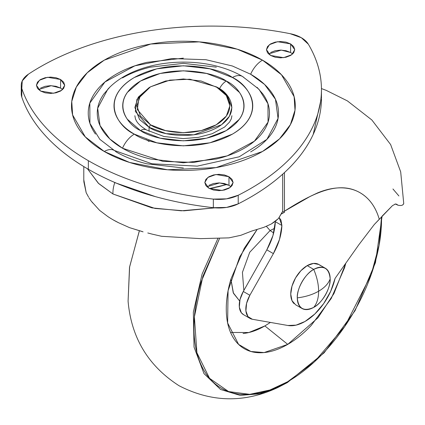 <?xml version="1.0" encoding="UTF-8"?>
<svg xmlns="http://www.w3.org/2000/svg" width="425" height="425" viewBox="0 0 425 425"><rect width="100%" height="100%" fill="white"/><g stroke="black" fill="none" stroke-linecap="round" stroke-linejoin="round"><path stroke-width="0.64" d="M325.353 268.249L318.819 264.472L313.485 263.436L307.19 265.625L313.73 269.397A23.253 13.425 -60 0 1 326.809 269.333A23.253 13.425 -60 0 1 330.167 278.89A23.253 13.425 -60 0 1 313.73 307.371C321.863 303.524 330.905 287.858 330.167 278.89C328.392 283.645 324.546 287.752 318.628 291.215C318.591 298.068 316.954 303.45 313.73 307.371A23.253 13.425 -60 0 1 300.645 307.434A23.253 13.425 -60 0 1 297.288 297.877C305.522 296.852 312.635 294.631 318.628 291.215C318.591 284.314 316.954 277.042 313.73 269.397C305.591 273.248 296.549 288.91 297.288 297.877A23.253 13.425 -60 0 1 313.73 269.397C316.954 277.042 318.591 284.314 318.628 291.215C324.546 287.752 328.392 283.645 330.167 278.89C329.125 268.048 323.643 264.881 313.73 269.397L307.19 265.625A23.253 13.425 120 0 0 292.458 284.686A23.253 13.425 120 0 0 294.111 303.663M320.275 265.556A23.253 13.425 120 0 0 307.19 265.625L300.9 270.704L295.566 277.897L292.002 286.115L290.748 294.105L292.002 300.645L295.566 304.746L302.101 308.523M318.628 291.215C312.635 294.631 305.517 296.852 297.288 297.877C298.329 308.72 303.811 311.886 313.73 307.371C316.954 303.455 318.591 298.068 318.628 291.215M149.063 141.467L146.099 139.597M209.488 188.562L227.141 184.407L218.971 186.633L209.498 188.567M88.894 197.694L91.285 201.195L88.894 197.694M275.246 221.329L278.418 218.567L271.256 224.028L263.861 227.333L251.616 231.099L240.757 235.322L228.937 237.867L200.616 238.637L161.681 236.305L151.89 234.063L161.681 236.305L200.616 238.637L228.937 237.867L240.757 235.322L251.616 231.099L263.861 227.333L271.256 224.028L274.438 221.924M147.783 232.969L151.89 234.063L147.783 232.969M283.948 211.979L284.447 212.261L281.669 213.865L284.447 212.261L284.447 211.193L310.186 196.403L317.422 192.966C327.053 188.939 336.079 187.287 344.51 188.004C353.016 188.732 360.278 191.824 366.308 197.274C372.284 202.672 376.603 210.003 379.27 219.263L374.26 224.549L358.859 244.726L335.075 278.402A44.402 25.633 -60 0 1 305.033 321.47L296.087 325.136L287.89 325.486L252.338 319.26L247.961 316.604L245.91 310.935L246.59 303.338L249.863 295.263L273.392 253.629L279.522 239.392L281.897 225.489L280.952 220.081L279.225 217.685L281.897 225.489L275.32 221.691L272.946 235.593L266.815 249.836L243.291 291.47L240.013 299.54L239.333 307.137L241.384 312.805L243.69 314.771M114.814 182.495A14.551 8.399 120 0 0 114.771 182.612L155.433 196.642L114.771 182.612A25.208 14.556 120 0 0 112.954 193.981L151.927 207.878L181.284 210.805L214.981 207.846L184.014 210.816L154.992 208.436L112.954 193.981L98.281 183.191L87.433 168.73L98.69 183.579L112.954 193.981A25.208 14.556 -60 0 1 114.771 182.612L113.895 182.097L114.771 182.612A14.551 8.399 -60 0 1 114.814 182.495M382.102 216.155L392.461 205.636L374.26 224.549L358.859 244.726L335.075 278.402L330.698 291.279L323.733 303.54L314.877 313.958L305.033 321.47A44.402 25.633 -60 0 1 287.89 325.486L252.338 319.26A20.304 11.725 -60 0 1 249.836 318.314A20.304 11.725 -60 0 1 249.863 295.263L243.291 291.47A20.304 11.725 120 0 0 243.259 314.516M275.326 221.271L275.32 221.691L281.897 225.489C281.552 234.648 278.72 244.03 273.392 253.629L266.815 249.836C272.143 240.231 274.975 230.849 275.32 221.691A17.595 10.158 -60 0 0 275.326 221.271M83.799 181.48L86.179 192.716L88.501 196.972L86.179 192.716L83.789 179.695M143.076 231.848L129.529 227.646L118.655 222.78L112.954 219.736A99.588 57.497 180 0 1 107.684 216.447L99.604 210.37L91.285 201.195L99.604 210.37L107.684 216.447A99.588 57.497 0 0 0 112.954 219.736A99.588 57.497 0 0 0 118.655 222.78L129.529 227.646L142.301 231.545M282.317 212.096L278.418 218.567L282.689 211.246L282.689 174.186L282.689 211.246L283.247 211.57M394.915 204.106L396.801 204.223L397.672 205.116L395.675 203.963L397.672 205.116L395.521 203.979L392.461 205.636M403.745 203.394L403.479 204.048C402.693 205.509 400.759 205.865 397.672 205.116L399.463 205.445M321.449 88.57L326.246 90.371L347.379 100.884L371.854 119.978L390.623 144.548L400.69 171.886L403.75 203.575L402.794 204.871M379.27 219.263C375.727 207.055 369.368 198.236 360.193 192.812C340.595 181.422 317.31 190.092 284.447 211.193L284.447 172.587L284.447 212.261L282.689 211.246M398.91 195.968L392.944 188.976M92.762 202.938L92.305 202.534M243.291 291.47L266.815 249.836L273.392 253.629L249.863 295.263L243.291 291.47M216.261 86.828L216.261 86.828C227.2 91.619 240.152 110.489 216.261 124.801C191.473 138.593 158.791 131.118 150.492 124.801L149.063 127.277C157.723 133.87 191.824 141.668 217.69 127.277C242.622 112.343 229.107 92.655 217.69 87.656L201.174 81.01L183.377 78.965L165.58 81.01L150.492 86.828L140.409 95.54L136.871 105.814L140.409 116.089L150.492 124.801L165.58 130.618L183.377 132.664L201.174 130.618L216.261 124.801L226.339 116.089L229.883 105.814L226.339 95.54L216.261 86.828L217.69 87.656L227.168 95.391L231.901 107.467L229.452 116.259L221.584 124.738L193.758 134.837L166.175 133.662L149.063 127.277L149.063 131.33L149.063 127.277L139.586 119.542L134.847 107.467L138.258 97.15L149.069 87.651L136.951 99.307L135.336 111.43L149.063 127.277L150.492 124.801L137.339 109.613L138.885 98L150.492 86.828L169.835 80.128L189.954 79.236L216.261 86.828L217.69 87.656M231.901 115.722L231.306 118.867L229.542 122.076L224.565 127.07L212.213 133.71L198.433 137.365L183.255 138.608L163.976 136.505L146.551 129.976A12.134 7.002 120 0 0 140.484 130.581C151.305 138.816 193.938 148.569 226.27 130.581C257.428 111.913 240.539 87.3 226.27 81.053A12.134 7.002 120 0 0 219.507 88.761A12.134 7.002 -60 0 1 226.27 81.053L206.587 73.461L183.377 70.794L160.161 73.461L140.484 81.053L127.335 92.411C124.254 96.703 122.719 101.171 122.719 105.814C122.719 110.457 124.254 114.925 127.335 119.218L140.484 130.581L160.161 138.173L183.377 140.834L206.587 138.173L226.27 130.581L239.418 119.218C242.494 114.925 244.035 110.457 244.035 105.814C244.035 101.171 242.494 96.703 239.418 92.411L226.27 81.053C215.448 72.813 172.816 63.059 140.484 81.053C109.321 99.721 126.214 124.328 140.484 130.581A12.134 7.002 -60 0 1 146.551 129.976C141.344 126.815 137.939 123.733 136.34 120.737L135.469 118.915L134.847 115.722M250.644 74.237A20.219 11.672 -60 0 1 262.485 60.143L237.171 49.178L199.197 41.873L150.801 44.019L104.268 60.143L87.226 72.792L76.346 87.008L71.756 101.437L72.622 114.952L85.282 136.871L104.268 151.491C114.755 157.548 126.857 162.212 140.563 165.49C154.27 168.768 168.539 170.409 183.377 170.409C198.215 170.409 212.484 168.768 226.19 165.49C239.897 162.212 251.993 157.548 262.485 151.491C272.978 145.435 281.063 138.449 286.737 130.533C292.416 122.618 295.253 114.383 295.253 105.814C295.253 97.251 292.416 89.011 286.737 81.095C281.063 73.185 272.978 66.199 262.485 60.143C251.993 54.087 239.897 49.417 226.19 46.139C212.484 42.861 198.215 41.225 183.377 41.225C168.539 41.225 154.27 42.861 140.563 46.139C126.857 49.417 114.755 54.087 104.268 60.143C93.776 66.199 85.691 73.185 80.012 81.095C74.338 89.011 71.496 97.251 71.496 105.814C71.496 114.383 74.338 122.618 80.012 130.533C85.691 138.449 93.776 145.435 104.268 151.491A20.219 11.672 -60 0 1 114.336 150.466A20.219 11.672 120 0 0 104.268 151.491L129.582 162.451L167.556 169.761L215.953 167.609L262.485 151.491L279.528 138.842L290.408 124.621L294.998 110.197L294.132 96.682L281.472 74.757L262.485 60.143A20.219 11.672 120 0 0 250.644 74.237L264.632 84.506L275.458 99.275L278.056 118.421L266.916 139.352L239.222 156.788L197.274 166.138L151.916 163.768L114.378 150.487L99.838 139.352L89.925 123.356L89.824 103.105L104.917 82.009L134.906 65.811L171.822 58.554L206.008 59.723L232.395 66.002L250.644 74.237C259.563 79.385 266.438 85.324 271.267 92.055C276.096 98.781 278.508 105.788 278.508 113.071C278.508 120.355 276.096 127.362 271.267 134.093C266.438 140.818 259.563 146.758 250.644 151.911M109.692 87.332L103.822 94.047C99.45 100.141 97.267 106.478 97.267 113.071C97.267 119.664 99.45 126.007 103.822 132.095C108.194 138.189 114.415 143.565 122.49 148.224A20.219 11.672 -60 0 1 134.332 134.13C118.012 126.985 98.696 98.844 134.332 77.499C171.302 56.923 220.049 68.08 232.422 77.499C238.924 81.255 243.939 85.584 247.456 90.488C250.978 95.397 252.737 100.507 252.737 105.814C252.737 111.127 250.978 116.232 247.456 121.141C243.939 126.044 238.924 130.379 232.422 134.13L209.918 142.811L183.377 145.86L156.83 142.811L134.332 134.13C127.824 130.379 122.814 126.044 119.292 121.141C115.775 116.232 114.012 111.127 114.012 105.814C114.012 100.507 115.775 95.397 119.292 90.488C122.814 85.584 127.824 81.255 134.332 77.499L156.83 68.818L183.377 65.769L209.918 68.818L232.422 77.499A20.219 11.672 -60 0 1 242.494 76.473A20.219 11.672 120 0 0 232.422 77.499C248.742 84.644 268.058 112.784 232.422 134.13C195.452 154.705 146.705 143.554 134.332 134.13A20.219 11.672 120 0 0 122.49 148.224L162.892 161.362L193.837 162.419L227.248 155.853L254.394 141.19L268.053 122.097L267.962 103.764L258.99 89.287L242.532 76.495C203.602 53.46 136.064 58.39 107.764 89.287L97.676 108.232L100.029 125.561L109.831 138.927L122.49 148.224C130.56 152.888 139.873 156.48 150.423 159.003L183.377 162.786L216.33 159.003C226.876 156.48 236.188 152.888 244.263 148.224C252.338 143.565 258.559 138.189 262.932 132.095C267.298 126.007 269.487 119.664 269.487 113.071C269.487 106.478 267.298 100.141 262.932 94.047L257.061 87.332M119.691 158.429L122.772 160.124M280.022 138.353L280.548 137.636M321.454 97.66L313.188 134.481C306.946 147.937 297.436 160.57 284.665 172.385C271.894 184.206 256.413 194.687 238.223 203.835L226.552 207.427L213.334 207.687C189.656 205.015 167.174 200.403 145.876 193.858C124.583 187.313 105.405 179.111 88.347 169.267C71.288 159.417 57.088 148.346 45.751 136.048C34.414 123.755 26.43 110.776 21.797 97.107A242.633 140.085 0 0 0 88.347 169.267L88.347 160.682A242.633 140.085 180 0 1 21.797 88.522L21.797 90.599M231.003 186.782L228.969 185.3L228.969 176.715L233.118 182.49L230.106 187.526L221.988 190.474L208.951 188.27L204.808 182.49L207.82 177.453L215.937 174.51L228.969 176.715L228.969 185.3L219.619 182.915L206.917 186.782M62.613 89.563L60.578 88.076L60.578 79.491L64.722 85.271L61.715 90.307L53.598 93.25L40.561 91.046L36.417 85.271L39.424 80.235L47.542 77.286L60.578 79.491L60.578 88.076L51.223 85.691L38.526 89.563M292.644 53.975L290.604 52.493L290.604 43.908L294.753 49.682L291.741 54.724L283.624 57.667L270.592 55.463L266.443 49.682L269.455 44.646L277.573 41.703L290.604 43.908L290.604 52.493L281.254 50.107L268.552 53.975M290.604 52.493L286.014 50.718L280.596 50.097L275.182 50.718L270.592 52.493M60.578 88.076L55.983 86.307L50.57 85.685L45.151 86.307L40.561 88.076M228.969 185.3L224.379 183.526L218.96 182.904L213.547 183.526L208.951 185.3M21.25 93.803A29.32 16.926 0 0 0 21.797 97.107L21.797 88.522A29.32 16.926 180 0 1 21.25 85.218A29.32 16.926 180 0 1 28.464 74.152A242.633 140.085 180 0 1 290.11 33.676A29.32 16.926 180 0 1 301.33 37.713A29.32 16.926 180 0 1 308.332 44.195A242.633 140.085 180 0 1 321.449 90.514A242.633 140.085 180 0 1 238.223 195.25A29.32 16.926 180 0 1 213.334 199.102L213.334 207.687A29.32 16.926 0 0 0 238.223 203.835L238.223 195.25L238.223 203.835A242.633 140.085 0 0 0 321.449 99.099M88.347 160.682L88.347 169.267A242.633 140.085 0 0 0 213.334 207.687L213.334 199.102A242.633 140.085 180 0 1 88.347 160.682C71.288 150.833 57.088 139.761 45.751 127.463C34.414 115.17 26.43 102.191 21.797 88.522L22.249 80.888L28.464 74.152C44.312 63.649 62.47 54.713 82.939 47.34C103.408 39.966 125.29 34.473 148.596 30.871C171.897 27.264 195.601 25.702 219.714 26.18C243.822 26.658 267.288 29.155 290.11 33.676L301.33 37.713L308.332 44.195C316.158 57.37 320.487 70.917 321.311 84.835C322.139 98.754 319.43 112.444 313.188 125.896C306.946 139.352 297.436 151.985 284.665 163.8C271.894 175.621 256.413 186.102 238.223 195.25L226.552 198.842L213.334 199.102C189.656 196.43 167.174 191.818 145.876 185.273C124.583 178.728 105.405 170.526 88.347 160.682M228.969 176.715L224.379 174.941L218.96 174.319L213.547 174.941L208.951 176.715L205.886 179.366L204.808 182.49L205.886 185.619L208.951 188.27L213.547 190.039L218.96 190.66L224.379 190.039L228.969 188.27L232.039 185.619L233.118 182.49L232.039 179.366L228.969 176.715M60.578 79.491L55.983 77.722L50.57 77.1L45.151 77.722L40.561 79.491L37.49 82.142L36.417 85.271L37.49 88.395L40.561 91.046L45.151 92.82L50.57 93.442L55.983 92.82L60.578 91.046L63.644 88.395L64.722 85.271L63.644 82.142L60.578 79.491M290.604 43.908L286.014 42.133L280.596 41.512L275.182 42.133L270.592 43.908L267.522 46.559L266.443 49.682L267.522 52.812L270.592 55.463L275.182 57.232L280.596 57.858L286.014 57.232L290.604 55.463L293.675 52.812L294.753 49.682L293.675 46.559L290.604 43.908M95.487 134.093C90.658 127.362 88.246 120.355 88.246 113.071C88.246 105.788 90.658 98.781 95.487 92.055C100.311 85.324 107.185 79.385 116.11 74.237C125.03 69.084 135.315 65.115 146.97 62.332L183.377 58.151M183.377 167.997L146.97 163.816C135.315 161.027 125.03 157.059 116.11 151.911A20.219 11.672 -60 0 0 114.336 150.466M216.33 67.145L183.377 63.357L150.423 67.145C139.873 69.668 130.56 73.259 122.49 77.918M242.494 76.473A20.219 11.672 -60 0 1 244.263 77.918M274.662 228.326L270.093 230.536L266.417 226.35L270.093 230.536L249.73 252.28L242.431 272.356L243.838 290.493L242.431 272.356L249.73 252.28L270.093 230.536L273.679 232.969L270.093 230.536L274.662 228.326M345.807 263.208L333.938 293.569L317.911 317.826L287.746 344.372L264.871 325.927L270.401 322.426L264.871 325.927L287.746 344.372C295.901 339.665 303.742 333.338 311.275 325.385L331.218 298.483L344.547 267.761L345.812 263.202M217.945 238.383L202.109 274.051L193.338 312.147L194.028 347.05L203.989 373.618L220.543 389.475L240.109 395.367L259.749 393.81L277.737 387.584L287.268 382.633A2.024 1.169 -120 0 0 287.332 382.606A2.024 1.169 -120 0 0 287.746 381.682L269.955 389.985L249.735 394.331L228.581 391.568L209.546 378.319L196.908 352.755L194.4 316.811L202.863 276.346L219.603 238.319L201.099 281.966C196.339 297.983 193.959 313.172 193.959 327.532C193.959 341.891 196.339 354.333 201.099 364.852C205.859 375.371 212.638 383.169 221.43 388.248C230.222 393.327 240.364 395.298 251.855 394.156C263.346 393.019 275.31 388.859 287.746 381.682A2.024 1.169 60 0 1 287.332 382.606A2.024 1.169 60 0 1 287.268 382.633L277.737 387.584L259.749 393.81L240.109 395.367L220.543 389.475L203.989 373.618L194.028 347.05L193.338 312.147L202.109 274.051L217.945 238.383M139.421 230.685L129.62 266.815L128.084 301.182L129.62 266.815L139.421 230.685M128.09 301.251L128.084 301.182C131.267 337.779 148.261 365.967 179.074 385.746C211.592 402.502 244.481 403.118 277.737 387.584L287.327 382.606L324.11 352.824L355.072 310.659L375.461 262.634L382.107 216.15M381.512 216.83L379.073 245.283L371.19 274.656L344.691 326.559L314.33 361.893L287.746 381.682C300.183 374.499 312.147 364.847 323.638 352.713C335.128 340.584 345.27 326.905 354.062 311.674C362.86 296.443 369.633 280.819 374.393 264.802C379.153 248.784 381.533 233.596 381.533 219.236L381.512 216.83M257.072 229.558L244.274 248.285L230.95 279.013C227.827 289.51 226.27 299.466 226.27 308.879C226.27 318.293 227.827 326.448 230.95 333.343C234.069 340.239 238.51 345.35 244.274 348.681C250.038 352.006 256.689 353.297 264.223 352.553C271.75 351.81 279.597 349.079 287.746 344.372L264.127 352.564L250.899 351.486L238.606 344.415L227.63 322.963L228.076 290.748L239.705 256.827L257.082 229.558M230.557 332.462L248.859 332.52L264.871 325.927C257.322 330.289 250.059 332.812 243.079 333.503M230.897 279.183L233.479 293.314L239.679 301.049L233.229 292.745L230.897 279.183M83.789 166.563L83.789 180.71M250.028 318.426L243.451 314.633M150.492 86.828L149.063 87.656M321.454 90.35L321.454 98.228M21.25 93.856L21.25 85.271M128.084 301.182L129.519 267.314L139.379 230.669"/></g></svg>

